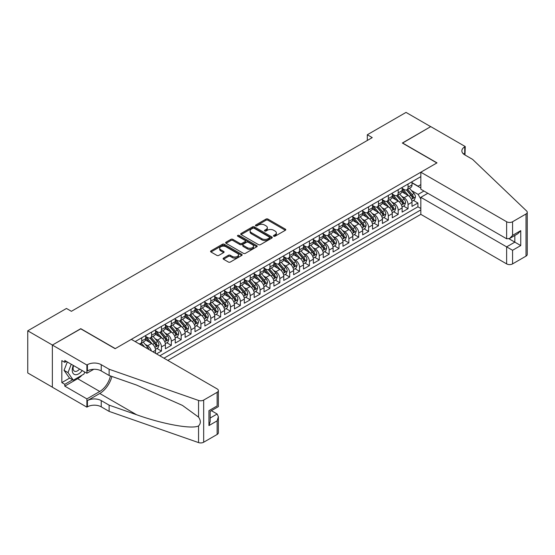 <?xml version="1.0" encoding="UTF-8"?>
<svg xmlns="http://www.w3.org/2000/svg" width="555" height="555" viewBox="0 0 555 555"><rect width="100%" height="100%" fill="white"/><g stroke="black" fill="none" stroke-linecap="round" stroke-linejoin="round"><path stroke-width="0.83" d="M273.733 236.208A0.957 0.555 0 0 0 275.086 236.208L285.374 230.269A1.367 0.791 0 0 0 285.776 229.708A1.367 0.791 0 0 0 285.374 229.146L267.947 219.086A1.367 0.791 0 0 0 266.012 219.086L255.723 225.025A0.957 0.555 0 0 0 255.446 225.42A0.957 0.555 0 0 0 255.723 225.809A0.957 0.555 0 0 0 257.083 225.809L258.415 225.039A4.385 2.532 0 0 1 264.61 225.039L266.06 225.878A4.385 2.532 0 0 1 267.344 227.668A4.385 2.532 0 0 1 266.06 229.458L264.728 230.221A0.957 0.555 0 0 0 264.451 230.616A0.957 0.555 0 0 0 264.728 231.005A0.957 0.555 0 0 0 266.088 231.005L267.413 230.235A4.385 2.532 0 0 1 273.615 230.235L275.065 231.074A4.385 2.532 0 0 1 276.348 232.864A4.385 2.532 0 0 1 275.065 234.654L273.733 235.424A0.957 0.555 0 0 0 273.455 235.813A0.957 0.555 0 0 0 273.733 236.208L273.733 235.424M223.505 258.103A1.367 0.791 0 0 0 223.11 258.665A1.367 0.791 0 0 0 223.505 259.22L228.396 262.043A1.367 0.791 0 0 0 230.332 262.043L241.758 255.446A1.367 0.791 0 0 0 242.16 254.891A1.367 0.791 0 0 0 241.758 254.329L224.331 244.269A1.367 0.791 0 0 0 222.395 244.269L210.969 250.867A1.367 0.791 0 0 0 210.567 251.422A1.367 0.791 0 0 0 210.969 251.984L216.873 255.39A1.367 0.791 0 0 0 218.809 255.39L223.7 252.567A1.367 0.791 0 0 0 224.102 252.012A1.367 0.791 0 0 0 223.7 251.45L220.772 249.764A3.663 2.116 0 0 1 219.697 248.265A3.663 2.116 0 0 1 221.958 246.309A3.663 2.116 0 0 1 225.954 246.767L237.429 253.392A3.663 2.116 0 0 1 238.497 254.891A3.663 2.116 0 0 1 236.236 256.84A3.663 2.116 0 0 1 232.247 256.382L230.332 255.279A1.367 0.791 0 0 0 228.396 255.279L223.505 258.103L223.505 259.22M80.766 328.844L52.413 345.043L27.75 330.808L27.75 372.953L52.357 387.161M80.766 328.671L115.294 348.602L436.854 162.955L402.333 143.023L430.687 126.651L406.031 112.408L367.313 134.761L367.313 140.457M27.75 330.808L66.468 308.455L71.401 311.306L372.245 137.612L367.313 134.761M258.512 244.658A1.367 0.791 0 0 0 260.448 244.658L271.867 238.067A1.367 0.791 0 0 0 272.269 237.505A1.367 0.791 0 0 0 271.867 236.943L254.44 226.884A1.367 0.791 0 0 0 252.504 226.884L241.078 233.482A1.367 0.791 0 0 0 240.683 234.037A1.367 0.791 0 0 0 241.078 234.599L258.512 244.658M238.123 236.409A0.957 0.555 0 0 1 239.094 236.548L239.094 235.41L256.812 245.636A1.367 0.791 0 0 1 257.215 246.198A1.367 0.791 0 0 1 256.812 246.753L245.386 253.351A1.367 0.791 0 0 1 243.451 253.351L226.024 243.291L226.024 242.174A1.367 0.791 0 0 0 225.621 242.729A1.367 0.791 0 0 0 226.024 243.291M226.024 242.174L230.915 239.351A1.367 0.791 0 0 1 232.85 239.351L239.92 243.43A1.367 0.791 0 0 0 241.855 243.43L245.102 241.557A1.367 0.791 0 0 0 245.497 241.002A1.367 0.791 0 0 0 245.102 240.44L237.741 236.194A0.957 0.555 0 0 1 237.457 235.799A0.957 0.555 0 0 1 238.053 235.292A0.957 0.555 0 0 1 239.094 235.41M156.524 353.903L161.456 351.051L156.968 348.464M155.032 338.633L157.509 340.062A5.578 3.219 60 0 1 161.456 346.896L165.404 344.62L165.404 348.776L171.322 345.363L166.833 342.768M164.897 332.938L167.374 334.367A5.578 3.219 60 0 1 171.322 341.2L175.262 338.925L175.262 343.08L181.18 339.667L176.691 337.072M174.763 327.242L177.239 328.671A5.578 3.219 60 0 1 181.18 335.504L185.127 333.229L185.127 337.385L191.045 333.971L186.556 331.377M184.628 321.546L187.104 322.982A5.578 3.219 60 0 1 191.045 329.816L194.992 327.533L194.992 331.689L200.91 328.276L196.421 325.681M194.486 315.857L196.963 317.287A5.578 3.219 60 0 1 200.91 324.12L204.857 321.838L204.857 326L210.775 322.58L206.287 319.992M204.351 310.162L206.828 311.591A5.578 3.219 60 0 1 210.775 318.424L214.723 316.142L214.723 320.304L220.64 316.884L216.152 314.296M214.216 304.466L216.693 305.895A5.578 3.219 60 0 1 220.64 312.729L224.581 310.453L224.581 314.609L230.505 311.188L226.017 308.601M224.081 298.77L226.558 300.2A5.578 3.219 60 0 1 230.505 307.033L234.446 304.757L234.446 308.913L240.364 305.493L235.875 302.905M233.946 293.075L236.423 294.504A5.578 3.219 60 0 1 240.364 301.337L244.311 299.062L244.311 303.217L250.229 299.804L245.74 297.209M243.805 287.379L246.281 288.808A5.578 3.219 60 0 1 250.229 295.642L254.176 293.366L254.176 297.522L260.094 294.108L255.605 291.514M253.67 281.683L256.146 283.112A5.578 3.219 60 0 1 260.094 289.946L264.041 287.67L264.041 291.826L269.959 288.413L265.47 285.818M263.535 275.988L266.012 277.417A5.578 3.219 60 0 1 269.959 284.257L273.906 281.975L273.906 286.13L279.824 282.717L275.335 280.122M273.4 270.292L275.877 271.728A5.578 3.219 60 0 1 279.824 278.561L283.765 276.279L283.765 280.442L289.682 277.021L285.201 274.434M283.265 264.603L285.742 266.032A5.578 3.219 60 0 1 289.682 272.866L293.63 270.583L293.63 274.746L299.547 271.326L295.059 268.738M293.13 258.907L295.607 260.337A5.578 3.219 60 0 1 299.547 267.17L303.495 264.895L303.495 269.05L309.412 265.63L304.924 263.042M302.988 253.212L305.465 254.641A5.578 3.219 60 0 1 309.412 261.474L313.36 259.199L313.36 263.354L319.278 259.934L314.789 257.347M312.853 247.516L315.33 248.945A5.578 3.219 60 0 1 319.278 255.779L323.225 253.503L323.225 257.659L329.143 254.239L324.654 251.651M322.719 241.82L325.195 243.25A5.578 3.219 60 0 1 329.143 250.083L333.083 247.807L333.083 251.963L339.008 248.55L334.519 245.955M332.584 236.125L335.06 237.554A5.578 3.219 60 0 1 339.008 244.387L342.948 242.112L342.948 246.267L348.866 242.854L344.377 240.259M342.449 230.429L344.926 231.858A5.578 3.219 60 0 1 348.866 238.692L352.813 236.416L352.813 240.572L358.731 237.158L354.243 234.564M352.314 224.733L354.784 226.169A5.578 3.219 60 0 1 358.731 233.003L362.679 230.72L362.679 234.883L368.596 231.463L364.108 228.868M362.172 219.045L364.649 220.474A5.578 3.219 60 0 1 368.596 227.307L372.544 225.025L372.544 229.187L378.461 225.767L373.973 223.179M372.037 213.349L374.514 214.778A5.578 3.219 60 0 1 378.461 221.611L382.409 219.329L382.409 223.492L388.327 220.071L383.838 217.484M381.902 207.653L384.379 209.082A5.578 3.219 60 0 1 388.327 215.916L392.267 213.64L392.267 217.796L398.192 214.376L393.703 211.788M391.768 201.958L394.244 203.387A5.578 3.219 60 0 1 398.192 210.22L402.132 207.945L402.132 212.1L408.05 208.68L408.05 204.524A5.578 3.219 -120 0 0 404.109 197.691L401.633 196.262M403.561 206.092L408.05 208.68M155.539 353.334L155.539 350.316A5.578 3.219 -120 0 0 151.591 343.483L145.493 339.958M151.362 350.92A5.578 3.219 60 0 0 147.644 345.758L145.167 344.329M165.404 344.62A5.578 3.219 -120 0 0 161.456 337.787L155.351 334.263M175.262 338.925A5.578 3.219 -120 0 0 171.322 332.091L165.217 328.567M185.127 333.229A5.578 3.219 -120 0 0 181.18 326.396L175.082 322.871M194.992 327.533A5.578 3.219 -120 0 0 191.045 320.7L184.947 317.183M204.857 321.838A5.578 3.219 -120 0 0 200.91 315.004L194.812 311.487M214.723 316.142A5.578 3.219 -120 0 0 210.775 309.308L204.677 305.791M224.581 310.453A5.578 3.219 -120 0 0 220.64 303.62L214.535 300.095M234.446 304.757A5.578 3.219 -120 0 0 230.505 297.924L224.4 294.4M244.311 299.062A5.578 3.219 -120 0 0 240.364 292.228L234.266 288.704M254.176 293.366A5.578 3.219 -120 0 0 250.229 286.533L244.131 283.008M264.041 287.67A5.578 3.219 -120 0 0 260.094 280.837L253.996 277.313M273.906 281.975A5.578 3.219 -120 0 0 269.959 275.141L263.861 271.617M283.765 276.279A5.578 3.219 -120 0 0 279.824 269.446L273.719 265.928M293.63 270.583A5.578 3.219 -120 0 0 289.682 263.75L283.584 260.233M303.495 264.895A5.578 3.219 -120 0 0 299.547 258.054L293.449 254.537M313.36 259.199A5.578 3.219 -120 0 0 309.412 252.365L303.314 248.841M323.225 253.503A5.578 3.219 -120 0 0 319.278 246.67L313.18 243.145M333.083 247.807A5.578 3.219 -120 0 0 329.143 240.974L323.038 237.45M342.948 242.112A5.578 3.219 -120 0 0 339.008 235.278L332.903 231.754M352.813 236.416A5.578 3.219 -120 0 0 348.866 229.583L342.768 226.058M362.679 230.72A5.578 3.219 -120 0 0 358.731 223.887L352.633 220.37M372.544 225.025A5.578 3.219 -120 0 0 368.596 218.191L362.498 214.674M382.409 219.329A5.578 3.219 -120 0 0 378.461 212.496L372.363 208.978M392.267 213.64A5.578 3.219 -120 0 0 388.327 206.807L382.222 203.283M402.132 207.945A5.578 3.219 -120 0 0 398.192 201.111L392.087 197.587M167.818 360.424L420.829 214.348L506.639 263.896L506.639 246.864L514.832 242.14L514.832 235.466M163.968 358.204L420.829 209.908M420.829 176.65L135.17 341.575M145.674 336.42L147.644 337.558A5.578 3.219 60 0 0 150.433 337.835L154.38 335.553A5.578 3.219 -120 0 0 155.539 333L155.539 329.816M155.539 330.725L157.509 331.862A5.578 3.219 60 0 0 160.298 332.14L164.245 329.864A5.578 3.219 -120 0 0 165.404 327.304L165.404 324.12M165.404 325.029L167.374 326.167A5.578 3.219 60 0 0 170.163 326.444L174.11 324.169A5.578 3.219 -120 0 0 175.262 321.609L175.262 318.424M175.262 319.333L177.239 320.471A5.578 3.219 60 0 0 180.028 320.748L183.976 318.473A5.578 3.219 -120 0 0 185.127 315.92L185.127 312.729M185.127 313.637L187.104 314.775A5.578 3.219 60 0 0 189.893 315.053L193.834 312.777A5.578 3.219 -120 0 0 194.992 310.224L194.992 307.033M194.992 307.942L196.963 309.086A5.578 3.219 60 0 0 199.751 309.357L203.699 307.082A5.578 3.219 -120 0 0 204.857 304.528L204.857 301.337M204.857 302.246L206.828 303.391A5.578 3.219 60 0 0 209.617 303.668L213.564 301.386A5.578 3.219 -120 0 0 214.723 298.833L214.723 295.642M214.723 296.557L216.693 297.695A5.578 3.219 60 0 0 219.482 297.973L223.429 295.69A5.578 3.219 -120 0 0 224.581 293.137L224.581 289.946M224.581 290.862L226.558 291.999A5.578 3.219 60 0 0 229.347 292.277L233.294 289.994A5.578 3.219 -120 0 0 234.446 287.441L234.446 284.25M234.446 285.166L236.423 286.304A5.578 3.219 60 0 0 239.212 286.581L243.159 284.306A5.578 3.219 -120 0 0 244.311 281.746L244.311 278.561M244.311 279.47L246.281 280.608A5.578 3.219 60 0 0 249.077 280.885L253.018 278.61A5.578 3.219 -120 0 0 254.176 276.05L254.176 272.866M254.176 273.775L256.146 274.912A5.578 3.219 60 0 0 258.935 275.19L262.883 272.914A5.578 3.219 -120 0 0 264.041 270.361L264.041 267.17M264.041 268.079L266.012 269.217A5.578 3.219 60 0 0 268.8 269.494L272.748 267.219A5.578 3.219 -120 0 0 273.906 264.666L273.906 261.474M273.906 262.383L275.877 263.521A5.578 3.219 60 0 0 278.666 263.798L282.613 261.523A5.578 3.219 -120 0 0 283.765 258.97L283.765 255.779M283.765 256.688L285.742 257.832A5.578 3.219 60 0 0 288.531 258.103L292.478 255.827A5.578 3.219 -120 0 0 293.63 253.274L293.63 250.083M293.63 250.999L295.607 252.136A5.578 3.219 60 0 0 298.396 252.414L302.336 250.132A5.578 3.219 -120 0 0 303.495 247.579L303.495 244.387M303.495 245.303L305.465 246.441A5.578 3.219 60 0 0 308.261 246.718L312.201 244.436A5.578 3.219 -120 0 0 313.36 241.883L313.36 238.692M313.36 239.607L315.33 240.745A5.578 3.219 60 0 0 318.119 241.023L322.067 238.74A5.578 3.219 -120 0 0 323.225 236.187L323.225 233.003M323.225 233.912L325.195 235.049A5.578 3.219 60 0 0 327.984 235.327L331.932 233.051A5.578 3.219 -120 0 0 333.083 230.492L333.083 227.307M333.083 228.216L335.06 229.354A5.578 3.219 60 0 0 337.849 229.631L341.797 227.356A5.578 3.219 -120 0 0 342.948 224.796L342.948 221.611M342.948 222.52L344.926 223.658A5.578 3.219 60 0 0 347.714 223.936L351.662 221.66A5.578 3.219 -120 0 0 352.813 219.107L352.813 215.916M352.813 216.825L354.784 217.962A5.578 3.219 60 0 0 357.58 218.24L361.52 215.964A5.578 3.219 -120 0 0 362.679 213.411L362.679 210.22M362.679 211.129L364.649 212.274A5.578 3.219 60 0 0 367.438 212.544L371.385 210.269A5.578 3.219 -120 0 0 372.544 207.716L372.544 204.524M372.544 205.44L374.514 206.578A5.578 3.219 60 0 0 377.303 206.855L381.25 204.573A5.578 3.219 -120 0 0 382.409 202.02L382.409 198.829M382.409 199.745L384.379 200.882A5.578 3.219 60 0 0 387.168 201.16L391.115 198.877A5.578 3.219 -120 0 0 392.267 196.324L392.267 193.133M392.267 194.049L394.244 195.187A5.578 3.219 60 0 0 397.033 195.464L400.981 193.182A5.578 3.219 -120 0 0 402.132 190.629L402.132 187.444M159.826 355.81L417.915 206.807L417.915 202.991L411.997 206.404L411.997 202.249A5.578 3.219 -120 0 0 408.05 195.416L401.952 191.891M402.132 188.353L404.109 189.491A5.578 3.219 -120 0 0 406.898 189.768A5.578 3.219 -120 0 0 408.05 187.215L408.05 184.024M406.898 189.768L410.839 187.493A5.578 3.219 -120 0 0 411.997 184.933L411.997 181.749M135.808 341.942L135.808 341.2M141.726 337.787L141.726 340.971A5.578 3.219 60 0 1 140.575 343.531A5.578 3.219 60 0 1 138.854 343.698M140.575 343.531L144.515 341.249A5.578 3.219 -120 0 0 145.674 338.696L145.674 335.504M151.591 332.091L151.591 335.282A5.578 3.219 60 0 1 150.433 337.835M161.456 326.396L161.456 329.587A5.578 3.219 60 0 1 160.298 332.14M171.322 320.7L171.322 323.891A5.578 3.219 60 0 1 170.163 326.444M181.18 315.004L181.18 318.195A5.578 3.219 60 0 1 180.028 320.748M191.045 309.308L191.045 312.5A5.578 3.219 60 0 1 189.893 315.053M200.91 303.613L200.91 306.804A5.578 3.219 60 0 1 199.751 309.357M210.775 297.924L210.775 301.108A5.578 3.219 60 0 1 209.617 303.668M220.64 292.228L220.64 295.413A5.578 3.219 60 0 1 219.482 297.973M230.505 286.533L230.505 289.724A5.578 3.219 60 0 1 229.347 292.277M240.364 280.837L240.364 284.028A5.578 3.219 60 0 1 239.212 286.581M250.229 275.141L250.229 278.332A5.578 3.219 60 0 1 249.077 280.885M260.094 269.446L260.094 272.637A5.578 3.219 60 0 1 258.935 275.19M269.959 263.75L269.959 266.941A5.578 3.219 60 0 1 268.8 269.494M279.824 258.054L279.824 261.245A5.578 3.219 60 0 1 278.666 263.798M289.682 252.365L289.682 255.55A5.578 3.219 60 0 1 288.531 258.103M299.547 246.67L299.547 249.854A5.578 3.219 60 0 1 298.396 252.414M309.412 240.974L309.412 244.158A5.578 3.219 60 0 1 308.261 246.718M319.278 235.278L319.278 238.47A5.578 3.219 60 0 1 318.119 241.023M329.143 229.583L329.143 232.774A5.578 3.219 60 0 1 327.984 235.327M339.008 223.887L339.008 227.078A5.578 3.219 60 0 1 337.849 229.631M348.866 218.191L348.866 221.383A5.578 3.219 60 0 1 347.714 223.936M358.731 212.496L358.731 215.687A5.578 3.219 60 0 1 357.58 218.24M368.596 206.8L368.596 209.991A5.578 3.219 60 0 1 367.438 212.544M378.461 201.111L378.461 204.296A5.578 3.219 60 0 1 377.303 206.855M388.327 195.416L388.327 198.6A5.578 3.219 60 0 1 387.168 201.16M398.192 189.72L398.192 192.911A5.578 3.219 60 0 1 397.033 195.464M398.192 210.22L398.192 214.376M388.327 215.916L388.327 220.071M378.461 221.611L378.461 225.767M368.596 227.307L368.596 231.463M358.731 233.003L358.731 237.158M348.866 238.692L348.866 242.854M339.008 244.387L339.008 248.55M329.143 250.083L329.143 254.239M319.278 255.779L319.278 259.934M309.412 261.474L309.412 265.63M299.547 267.17L299.547 271.326M289.682 272.866L289.682 277.021M279.824 278.561L279.824 282.717M269.959 284.257L269.959 288.413M260.094 289.946L260.094 294.108M250.229 295.642L250.229 299.804M240.364 301.337L240.364 305.493M230.505 307.033L230.505 311.188M220.64 312.729L220.64 316.884M210.775 318.424L210.775 322.58M200.91 324.12L200.91 328.276M191.045 329.816L191.045 333.971M181.18 335.504L181.18 339.667M171.322 341.2L171.322 345.363M161.456 346.896L161.456 351.051M420.829 199.085L418.116 194.389L411.491 190.566M418.116 194.389L423.93 191.031M411.997 182.886L420.829 187.985M411.997 182.657L418.116 186.189L420.829 184.621M413.426 200.397L417.915 202.991M417.915 206.807L420.829 208.486M274.115 236.34L275.065 235.792A4.385 2.532 0 0 0 276.348 234.002L276.348 232.864M267.344 227.668L267.344 228.806A4.385 2.532 0 0 1 266.06 230.596L265.11 231.144M285.36 230.276L267.947 220.224A1.367 0.791 0 0 0 266.012 220.224L256.105 225.94M271.853 238.074L254.44 228.022A1.367 0.791 0 0 0 252.504 228.022L241.099 234.605M269.452 237.894A0.957 0.555 0 0 0 269.73 237.505A0.957 0.555 0 0 0 269.452 237.117L254.148 228.278A0.957 0.555 0 0 0 252.796 228.278L251.394 229.09A4.385 2.532 0 0 0 250.111 230.88A4.385 2.532 0 0 0 251.394 232.67L261.849 238.705A4.385 2.532 0 0 0 268.044 238.705L269.452 237.894L269.452 239.038A0.957 0.555 0 0 0 269.73 238.643L269.73 237.505M250.111 230.88L250.111 232.018A4.385 2.532 0 0 0 251.394 233.808L251.394 232.67M269.452 239.038L268.044 239.843A4.385 2.532 0 0 1 261.849 239.843L251.394 233.808M226.045 243.298L230.915 240.488L230.915 239.351M245.497 241.002L245.497 242.14A1.367 0.791 0 0 1 245.102 242.695L241.855 244.568A1.367 0.791 0 0 1 239.92 244.568L232.85 240.488A1.367 0.791 0 0 0 230.915 240.488M239.094 236.548L256.798 246.767M247.252 247.662A3.663 2.116 0 0 0 251.242 248.12A3.663 2.116 0 0 0 253.503 246.17A3.663 2.116 0 0 0 252.435 244.672L248.39 242.341A1.367 0.791 0 0 0 246.455 242.341L243.208 244.214A1.367 0.791 0 0 0 242.812 244.769A1.367 0.791 0 0 0 243.208 245.331L247.252 247.662L247.252 248.806A3.663 2.116 0 0 0 251.242 249.264A3.663 2.116 0 0 0 253.503 247.308L253.503 246.17M242.812 244.769L242.812 245.914A1.367 0.791 0 0 0 243.208 246.469L243.208 245.331M247.252 248.806L243.208 246.469M238.497 254.891L238.497 256.028A3.663 2.116 0 0 1 236.236 257.985A3.663 2.116 0 0 1 232.247 257.527L230.332 256.417A1.367 0.791 0 0 0 228.396 256.417L223.526 259.234M219.697 248.265L219.697 249.403A3.663 2.116 0 0 0 220.772 250.902L220.772 249.764M223.686 252.58L220.772 250.902M241.737 255.46L224.331 245.407A1.367 0.791 0 0 0 222.395 245.407L210.99 251.991M411.914 201.271L414.467 199.8L415.452 196.949A3.698 2.137 -120 0 0 414.009 193.48L409.507 188.263M408.598 195.776L403.256 189.588A10.67 6.161 -120 0 0 402.132 188.416M405.67 194.035L402.68 190.58A8.859 5.113 -120 0 0 402.132 189.983M406.392 189.97L410.95 195.249A3.698 2.137 60 0 1 412.268 197.795C412.823 198.537 413.218 198.308 413.454 197.108A3.698 2.137 -120 0 0 412.136 194.562L407.627 189.345M406.662 189.879L411.56 195.554A1.88 1.089 60 0 1 412.032 196.29L413.454 197.108M412.268 197.795L412.538 198.232M73.316 365.433A9.067 5.238 120 0 0 75.445 374.722A9.067 5.238 120 0 0 82.209 370.567M73.621 365.606A6.209 3.587 120 0 0 74.377 371.163A6.209 3.587 120 0 0 75.286 371.441A6.209 3.587 120 0 0 79.566 369.04M84.748 372.03L83.972 374.035L73.322 380.182L69.375 377.906L64.054 370.331L67.301 361.957M73.322 380.182L68.001 372.606L71.248 364.233M64.054 370.331L68.001 372.606M427.829 193.279L420.829 197.323L512.563 250.284L512.563 263.896L526.022 256.119L526.022 213.98A4.183 2.414 0 0 0 527.25 212.274A4.183 2.414 0 0 0 526.646 211.018L472.61 159.396L464.722 154.838A9.768 5.64 180 0 1 461.857 150.849A9.768 5.64 180 0 1 464.722 146.867L465.263 146.555L430.742 126.616L402.479 143.107M420.829 197.323L420.829 214.348M402.479 142.933L437 162.865L420.829 172.21L506.639 221.75A4.183 2.414 0 0 0 512.563 221.75L526.022 213.98M465.263 146.555L464.965 154.977M420.829 172.21L420.829 189.234L506.639 238.782L506.639 221.75M527.25 212.274L527.25 254.412A4.183 2.414 180 0 1 526.022 256.119M512.563 263.896A4.183 2.414 180 0 1 506.639 263.896M463.487 153.971A9.768 5.64 180 0 1 464.722 153.104L464.722 146.867M509.011 238.782L520.75 245.56L512.563 250.284M512.563 221.75L512.563 235.362L509.601 238.49L506.639 238.782M512.563 235.362L520.75 230.637L517.787 233.759L509.601 238.49M131.32 339.348L217.137 388.895A4.183 2.414 -0 0 1 218.365 390.602A4.183 2.414 -0 0 1 217.137 392.316L203.671 400.086L203.671 442.231A4.183 2.414 180 0 1 198.551 442.592L109.127 411.394L101.239 406.836A9.768 5.64 -0 0 0 87.426 406.836L86.885 407.148L52.357 387.217L52.357 345.071L80.621 328.761L115.142 348.693L131.32 339.348M109.127 411.394L109.127 405.157L136.544 414.724C162.754 424.166 192.03 429.459 198.551 425.921C200.924 423.493 200.924 420.551 198.551 417.11L182.463 405.414L136.544 385.052L109.127 375.485L101.239 370.927A9.768 5.64 -0 0 0 87.426 370.927L87.426 364.69L86.885 365.01L52.357 345.071M109.127 375.485L109.127 369.248L101.239 364.69A9.768 5.64 -0 0 0 87.426 364.69M136.544 414.724L99.754 393.481L87.426 400.599A9.768 5.64 -0 0 1 101.239 400.599L109.127 405.157M217.137 434.454L217.137 420.843L218.365 416.722L218.365 432.747A4.183 2.414 180 0 1 217.137 434.454L203.671 442.231M198.551 417.11L198.551 400.446L109.127 369.248M82.008 375.166A15.693 9.06 -60 0 1 77.658 378.704L64.789 386.134L64.789 384.31L72.636 379.787M66.364 361.416L64.789 362.332L61.827 360.625L61.827 382.603L64.789 384.31M64.789 362.332L64.789 360.507L86.885 373.265L86.885 365.01M86.885 407.148L86.885 398.892L99.754 391.462A15.693 9.06 120 0 0 110.438 375.943M64.789 386.134L86.885 398.892M211.358 410.672L217.137 414.009L218.365 416.722M99.754 393.481A18.169 10.489 120 0 0 111.909 376.457M93.774 369.29L86.885 373.265M198.551 400.446A4.183 2.414 -0 0 0 203.671 400.086M61.827 382.603L69.673 378.073M217.137 420.843L208.951 425.574L210.178 421.446L210.178 411.359L218.365 406.635L218.365 390.602M208.951 425.574L208.951 410.651C210.546 411.574 210.546 411.574 208.951 410.651L217.137 405.927C218.732 406.843 218.732 406.843 217.137 405.927L217.137 392.316M402.049 206.966L404.602 205.496L405.587 202.644A3.698 2.137 -120 0 0 404.144 199.176L399.642 193.959M398.74 201.472L393.391 195.284A10.67 6.161 -120 0 0 392.267 194.111M395.805 199.731L392.815 196.269A8.859 5.113 -120 0 0 392.267 195.679M396.527 195.665L401.092 200.938A3.698 2.137 60 0 1 402.41 203.484C402.965 204.233 403.353 204.004 403.589 202.804A3.698 2.137 -120 0 0 402.271 200.258L397.769 195.041M396.797 195.575L401.695 201.25A1.88 1.089 60 0 1 402.174 201.985L403.589 202.804M402.41 203.484L402.673 203.928M392.184 212.662L394.737 211.191L395.722 208.34A3.698 2.137 -120 0 0 394.279 204.871L389.776 199.654M388.875 207.168L383.526 200.979A10.67 6.161 -120 0 0 382.409 199.8M385.94 205.426L382.95 201.964A8.859 5.113 -120 0 0 382.409 201.375M386.668 201.361L391.226 206.633A3.698 2.137 60 0 1 392.545 209.179C393.1 209.929 393.495 209.7 393.724 208.5A3.698 2.137 -120 0 0 392.406 205.954L387.903 200.737M386.932 201.271L391.83 206.946A1.88 1.089 60 0 1 392.309 207.681L393.724 208.5M392.545 209.179L392.808 209.624M382.326 218.358L384.872 216.887L385.857 214.036A3.698 2.137 -120 0 0 384.421 210.567L379.911 205.35M379.01 212.856L373.661 206.668A10.67 6.161 -120 0 0 372.544 205.496M376.075 211.122L373.085 207.66A8.859 5.113 -120 0 0 372.544 207.064M376.803 207.05L381.361 212.329A3.698 2.137 60 0 1 382.679 214.875C383.234 215.618 383.63 215.395 383.866 214.195A3.698 2.137 -120 0 0 382.548 211.649L378.038 206.432M377.067 206.966L381.972 212.634A1.88 1.089 60 0 1 382.444 213.377L383.866 214.195M382.679 214.875L382.95 215.312M372.46 224.053L375.007 222.576L375.992 219.731A3.698 2.137 -120 0 0 374.556 216.263L370.046 211.039M369.144 218.552L363.802 212.364A10.67 6.161 -120 0 0 362.679 211.191M366.217 216.818L363.227 213.356A8.859 5.113 -120 0 0 362.679 212.759M366.938 212.745L371.496 218.025A3.698 2.137 60 0 1 372.814 220.571C373.369 221.313 373.765 221.084 374.001 219.891A3.698 2.137 -120 0 0 372.683 217.345L368.173 212.121M367.209 212.662L372.107 218.33A1.88 1.089 60 0 1 372.578 219.072L374.001 219.891M372.814 220.571L373.085 221.008M362.595 229.742L365.141 228.272L366.133 225.427A3.698 2.137 -120 0 0 364.69 221.951L360.181 216.734M359.279 224.248L353.937 218.059A10.67 6.161 -120 0 0 352.813 216.887M356.352 222.513L353.362 219.052A8.859 5.113 -120 0 0 352.813 218.455M357.073 218.441L361.631 223.721A3.698 2.137 60 0 1 362.949 226.267C363.504 227.009 363.9 226.78 364.135 225.587A3.698 2.137 -120 0 0 362.817 223.034L358.308 217.817M357.344 218.358L362.242 224.026A1.88 1.089 60 0 1 362.713 224.761L364.135 225.587M362.949 226.267L363.22 226.704M352.73 235.438L355.283 233.967L356.268 231.123A3.698 2.137 -120 0 0 354.825 227.647L350.323 222.43M349.414 229.943L344.072 223.755A10.67 6.161 -120 0 0 342.948 222.583M346.486 228.209L343.496 224.747A8.859 5.113 -120 0 0 342.948 224.151M347.208 224.137L351.766 229.416A3.698 2.137 60 0 1 353.084 231.962C353.639 232.705 354.034 232.476 354.27 231.275A3.698 2.137 -120 0 0 352.952 228.729L348.443 223.512M347.479 224.053L352.376 229.721A1.88 1.089 60 0 1 352.848 230.457L354.27 231.275M353.084 231.962L353.355 232.399M342.865 241.134L345.418 239.663L346.403 236.819A3.698 2.137 -120 0 0 344.96 233.343L340.458 228.126M339.556 235.639L334.207 229.451A10.67 6.161 -120 0 0 333.083 228.278M336.621 233.905L333.631 230.443A8.859 5.113 -120 0 0 333.083 229.846M337.35 229.832L341.908 235.112A3.698 2.137 60 0 1 343.226 237.658C343.781 238.4 344.176 238.171 344.405 236.971A3.698 2.137 -120 0 0 343.087 234.425L338.585 229.208M337.613 229.749L342.511 235.417A1.88 1.089 60 0 1 342.99 236.152L344.405 236.971M343.226 237.658L343.489 238.095M333.007 246.829L335.553 245.359L336.538 242.507A3.698 2.137 -120 0 0 335.102 239.038L330.593 233.822M329.691 241.335L324.342 235.147A10.67 6.161 -120 0 0 323.225 233.974M326.756 239.6L323.766 236.139A8.859 5.113 -120 0 0 323.225 235.542M327.485 235.528L332.043 240.808A3.698 2.137 60 0 1 333.361 243.354C333.916 244.096 334.311 243.867 334.54 242.667A3.698 2.137 -120 0 0 333.222 240.121L328.72 234.904M327.748 235.438L332.646 241.113A1.88 1.089 60 0 1 333.125 241.848L334.54 242.667M333.361 243.354L333.631 243.791M323.142 252.525L325.688 251.054L326.673 248.203A3.698 2.137 -120 0 0 325.237 244.734L320.728 239.517M319.826 247.03L314.484 240.842A10.67 6.161 -120 0 0 313.36 239.67M316.891 245.289L313.908 241.827A8.859 5.113 -120 0 0 313.36 241.238M317.62 241.224L322.177 246.496A3.698 2.137 60 0 1 323.496 249.049C324.051 249.792 324.446 249.563 324.682 248.362A3.698 2.137 -120 0 0 323.364 245.816L318.854 240.599M317.89 241.134L322.788 246.808A1.88 1.089 60 0 1 323.26 247.544L324.682 248.362M323.496 249.049L323.766 249.486M313.277 258.221L315.823 256.75L316.808 253.899A3.698 2.137 -120 0 0 315.372 250.43L310.862 245.213M309.961 252.726L304.619 246.538A10.67 6.161 -120 0 0 303.495 245.359M307.033 250.985L304.043 247.523A8.859 5.113 -120 0 0 303.495 246.933M307.754 246.919L312.312 252.192A3.698 2.137 60 0 1 313.63 254.738C314.185 255.487 314.581 255.258 314.817 254.058A3.698 2.137 -120 0 0 313.499 251.512L308.989 246.295M308.025 246.829L312.923 252.504A1.88 1.089 60 0 1 313.395 253.24L314.817 254.058M313.63 254.738L313.901 255.182M303.412 263.916L305.958 262.446L306.95 259.594A3.698 2.137 -120 0 0 305.507 256.126L300.997 250.909M300.095 258.415L294.754 252.227A10.67 6.161 -120 0 0 293.63 251.054M297.168 256.681L294.178 253.219A8.859 5.113 -120 0 0 293.63 252.622M297.889 252.608L302.447 257.888A3.698 2.137 60 0 1 303.765 260.434C304.32 261.176 304.716 260.954 304.952 259.754A3.698 2.137 -120 0 0 303.634 257.208L299.124 251.991M298.16 252.525L303.058 258.2A1.88 1.089 60 0 1 303.529 258.935L304.952 259.754M303.765 260.434L304.036 260.871M293.546 269.612L296.099 268.134L297.085 265.29A3.698 2.137 -120 0 0 295.642 261.821L291.139 256.604M290.23 264.111L284.888 257.922A10.67 6.161 -120 0 0 283.765 256.75M287.303 262.376L284.313 258.914A8.859 5.113 -120 0 0 283.765 258.318M288.024 258.304L292.589 263.583A3.698 2.137 60 0 1 293.9 266.129C294.462 266.872 294.851 266.65 295.087 265.45A3.698 2.137 -120 0 0 293.768 262.903L289.259 257.68M288.295 258.221L293.193 263.889A1.88 1.089 60 0 1 293.671 264.631L295.087 265.45M293.9 266.129L294.171 266.567M283.681 275.301L286.234 273.83L287.219 270.986A3.698 2.137 -120 0 0 285.776 267.517L281.274 262.293M280.372 269.806L275.023 263.618A10.67 6.161 -120 0 0 273.906 262.446M277.438 268.072L274.447 264.61A8.859 5.113 -120 0 0 273.906 264.013M278.166 264L282.724 269.279A3.698 2.137 60 0 1 284.042 271.825C284.597 272.567 284.993 272.339 285.221 271.145A3.698 2.137 -120 0 0 283.903 268.592L279.401 263.375M278.43 263.916L283.327 269.584A1.88 1.089 60 0 1 283.806 270.32L285.221 271.145M284.042 271.825L284.306 272.262M273.823 280.997L276.369 279.526L277.354 276.681A3.698 2.137 -120 0 0 275.918 273.206L271.409 267.989M270.507 275.502L265.158 269.314A10.67 6.161 -120 0 0 264.041 268.141M267.572 273.768L264.582 270.306A8.859 5.113 -120 0 0 264.041 269.709M268.301 269.695L272.859 274.975A3.698 2.137 60 0 1 274.177 277.521C274.732 278.263 275.127 278.034 275.356 276.834A3.698 2.137 -120 0 0 274.038 274.288L269.536 269.071M268.565 269.612L273.462 275.28A1.88 1.089 60 0 1 273.941 276.015L275.356 276.834M274.177 277.521L274.447 277.958M263.958 286.692L266.504 285.221L267.489 282.377A3.698 2.137 -120 0 0 266.053 278.901L261.544 273.684M260.642 281.198L255.3 275.009A10.67 6.161 -120 0 0 254.176 273.837M257.707 279.463L254.724 276.001A8.859 5.113 -120 0 0 254.176 275.405M258.436 275.391L262.994 280.67A3.698 2.137 60 0 1 264.312 283.216C264.867 283.959 265.262 283.73 265.498 282.53A3.698 2.137 -120 0 0 264.18 279.984L259.671 274.767M258.706 275.308L263.604 280.976A1.88 1.089 60 0 1 264.076 281.711L265.498 282.53M264.312 283.216L264.582 283.654M254.093 292.388L256.639 290.917L257.624 288.066A3.698 2.137 -120 0 0 256.188 284.597L251.679 279.38M250.777 286.893L245.435 280.705A10.67 6.161 -120 0 0 244.311 279.533M247.849 285.159L244.859 281.697A8.859 5.113 -120 0 0 244.311 281.101M248.571 281.087L253.129 286.366A3.698 2.137 60 0 1 254.447 288.912C255.002 289.654 255.397 289.426 255.633 288.225A3.698 2.137 -120 0 0 254.315 285.679L249.805 280.462M248.841 280.997L253.739 286.671A1.88 1.089 60 0 1 254.211 287.407L255.633 288.225M254.447 288.912L254.717 289.349M244.228 298.084L246.781 296.613L247.766 293.762A3.698 2.137 -120 0 0 246.323 290.293L241.82 285.076M240.912 292.589L235.57 286.401A10.67 6.161 -120 0 0 234.446 285.228M237.984 290.848L234.994 287.393A8.859 5.113 -120 0 0 234.446 286.796M238.705 286.782L243.263 292.062A3.698 2.137 60 0 1 244.582 294.608C245.137 295.35 245.532 295.121 245.768 293.921A3.698 2.137 -120 0 0 244.45 291.375L239.94 286.158M238.976 286.692L243.874 292.367A1.88 1.089 60 0 1 244.346 293.102L245.768 293.921M244.582 294.608L244.852 295.045M234.363 303.779L236.916 302.308L237.901 299.457A3.698 2.137 -120 0 0 236.458 295.988L231.955 290.771M231.053 298.285L225.705 292.096A10.67 6.161 -120 0 0 224.581 290.924M228.119 296.543L225.129 293.082A8.859 5.113 -120 0 0 224.581 292.492M228.847 292.478L233.405 297.751A3.698 2.137 60 0 1 234.723 300.297C235.278 301.046 235.674 300.817 235.903 299.617A3.698 2.137 -120 0 0 234.585 297.071L230.082 291.854M229.111 292.388L234.009 298.063A1.88 1.089 60 0 1 234.487 298.798L235.903 299.617M234.723 300.297L234.987 300.741M224.498 309.475L227.05 308.004L228.036 305.153A3.698 2.137 -120 0 0 226.6 301.684L222.09 296.467M221.188 303.98L215.839 297.792A10.67 6.161 -120 0 0 214.723 296.613M218.254 302.239L215.264 298.777A8.859 5.113 -120 0 0 214.723 298.188M218.982 298.174L223.54 303.446A3.698 2.137 60 0 1 224.858 305.992C225.413 306.742 225.809 306.513 226.038 305.312A3.698 2.137 -120 0 0 224.72 302.766L220.217 297.549M219.246 298.084L224.144 303.758A1.88 1.089 60 0 1 224.622 304.494L226.038 305.312M224.858 305.992L225.129 306.436M214.639 315.171L217.185 313.693L218.171 310.849A3.698 2.137 -120 0 0 216.734 307.38L212.225 302.163M211.323 309.669L205.974 303.481A10.67 6.161 -120 0 0 204.857 302.308M208.389 307.935L205.399 304.473A8.859 5.113 -120 0 0 204.857 303.876M209.117 303.863L213.675 309.142A3.698 2.137 60 0 1 214.993 311.688C215.548 312.43 215.944 312.208 216.179 311.008A3.698 2.137 -120 0 0 214.861 308.462L210.352 303.245M209.388 303.779L214.285 309.447A1.88 1.089 60 0 1 214.757 310.19L216.179 311.008M214.993 311.688L215.264 312.125M204.774 320.859L207.32 319.389L208.305 316.544A3.698 2.137 -120 0 0 206.869 313.075L202.36 307.852M201.458 315.365L196.116 309.177A10.67 6.161 -120 0 0 194.992 308.004M198.53 313.63L195.54 310.169A8.859 5.113 -120 0 0 194.992 309.572M199.252 309.558L203.81 314.838A3.698 2.137 60 0 1 205.128 317.384C205.683 318.126 206.078 317.897 206.314 316.704A3.698 2.137 -120 0 0 204.996 314.158L200.487 308.934M199.523 309.475L204.42 315.143A1.88 1.089 60 0 1 204.892 315.878L206.314 316.704M205.128 317.384L205.399 317.821M194.909 326.555L197.455 325.084L198.447 322.24A3.698 2.137 -120 0 0 197.004 318.764L192.495 313.547M191.593 321.061L186.251 314.872A10.67 6.161 -120 0 0 185.127 313.7M188.665 319.326L185.675 315.864A8.859 5.113 -120 0 0 185.127 315.268M189.387 315.254L193.945 320.533A3.698 2.137 60 0 1 195.263 323.079C195.818 323.822 196.213 323.593 196.449 322.393A3.698 2.137 -120 0 0 195.131 319.846L190.622 314.629M189.657 315.171L194.555 320.839A1.88 1.089 60 0 1 195.027 321.574L196.449 322.393M195.263 323.079L195.533 323.516M185.044 332.251L187.597 330.78L188.582 327.936A3.698 2.137 -120 0 0 187.139 324.46L182.637 319.243M181.728 326.756L176.386 320.568A10.67 6.161 -120 0 0 175.262 319.396M178.8 325.022L175.81 321.56A8.859 5.113 -120 0 0 175.262 320.963M179.522 320.95L184.08 326.229A3.698 2.137 60 0 1 185.398 328.775C185.96 329.517 186.348 329.288 186.584 328.088A3.698 2.137 -120 0 0 185.266 325.542L180.757 320.325M179.792 320.866L184.69 326.534A1.88 1.089 60 0 1 185.162 327.27L186.584 328.088M185.398 328.775L185.668 329.212M175.179 337.946L177.732 336.476L178.717 333.631A3.698 2.137 -120 0 0 177.274 330.156L172.771 324.939M171.87 332.452L166.521 326.264A10.67 6.161 -120 0 0 165.404 325.091M168.935 330.718L165.945 327.256A8.859 5.113 -120 0 0 165.404 326.659M169.663 326.645L174.221 331.925A3.698 2.137 60 0 1 175.54 334.471C176.095 335.213 176.49 334.984 176.719 333.784A3.698 2.137 -120 0 0 175.401 331.238L170.898 326.021M169.927 326.562L174.825 332.23A1.88 1.089 60 0 1 175.304 332.965L176.719 333.784M175.54 334.471L175.803 334.908M165.321 343.642L167.867 342.171L168.852 339.32A3.698 2.137 -120 0 0 167.416 335.851L162.906 330.634M162.005 338.148L156.656 331.959A10.67 6.161 -120 0 0 155.539 330.787M159.07 336.406L156.08 332.951A8.859 5.113 -120 0 0 155.539 332.355M159.798 332.341L164.356 337.62A3.698 2.137 60 0 1 165.674 340.166C166.229 340.909 166.625 340.68 166.854 339.48A3.698 2.137 -120 0 0 165.536 336.934L161.033 331.717M160.062 332.251L164.96 337.926A1.88 1.089 60 0 1 165.439 338.661L166.854 339.48M165.674 340.166L165.945 340.603M155.456 349.338L158.002 347.867L158.987 345.016A3.698 2.137 -120 0 0 157.551 341.547L153.041 336.33M152.139 343.843L146.797 337.655A10.67 6.161 -120 0 0 145.674 336.483M149.205 342.102L146.222 338.64A8.859 5.113 -120 0 0 145.674 338.05M149.933 338.037L154.491 343.309A3.698 2.137 60 0 1 155.809 345.862C156.364 346.604 156.76 346.375 156.996 345.175A3.698 2.137 -120 0 0 155.678 342.629L151.168 337.412M150.204 337.946L155.102 343.621A1.88 1.089 60 0 1 155.573 344.357L156.996 345.175M155.809 345.862L156.08 346.299M148.934 349.518A3.698 2.137 -120 0 0 147.685 347.243L143.176 342.026M144.765 347.111L141.303 343.108M140.339 343.642L141.913 345.467M140.068 343.732L141.227 345.071M147.644 345.758L151.591 343.483M157.509 340.062L161.456 337.787M167.374 334.367L171.322 332.091M177.239 328.671L181.18 326.396M187.104 322.982L191.045 320.7M196.963 317.287L200.91 315.004M206.828 311.591L210.775 309.308M216.693 305.895L220.64 303.62M226.558 300.2L230.505 297.924M236.423 294.504L240.364 292.228M246.281 288.808L250.229 286.533M256.146 283.112L260.094 280.837M266.012 277.417L269.959 275.141M275.877 271.728L279.824 269.446M285.742 266.032L289.682 263.75M295.607 260.337L299.547 258.054M305.465 254.641L309.412 252.365M315.33 248.945L319.278 246.67M325.195 243.25L329.143 240.974M335.06 237.554L339.008 235.278M344.926 231.858L348.866 229.583M354.784 226.169L358.731 223.887M364.649 220.474L368.596 218.191M374.514 214.778L378.461 212.496M384.379 209.082L388.327 206.807M394.244 203.387L398.192 201.111M404.109 197.691L408.05 195.416M408.05 187.215L411.997 184.933M141.726 340.971L145.674 338.696M151.591 335.282L155.539 333M161.456 329.587L165.404 327.304M171.322 323.891L175.262 321.609M181.18 318.195L185.127 315.92M191.045 312.5L194.992 310.224M200.91 306.804L204.857 304.528M210.775 301.108L214.723 298.833M220.64 295.413L224.581 293.137M230.505 289.724L234.446 287.441M240.364 284.028L244.311 281.746M250.229 278.332L254.176 276.05M260.094 272.637L264.041 270.361M269.959 266.941L273.906 264.666M279.824 261.245L283.765 258.97M289.682 255.55L293.63 253.274M299.547 249.854L303.495 247.579M309.412 244.158L313.36 241.883M319.278 238.47L323.225 236.187M329.143 232.774L333.083 230.492M339.008 227.078L342.948 224.796M348.866 221.383L352.813 219.107M358.731 215.687L362.679 213.411M368.596 209.991L372.544 207.716M378.461 204.296L382.409 202.02M388.327 198.6L392.267 196.324M398.192 192.911L402.132 190.629M408.05 204.524L411.997 202.249M152.923 351.821L155.539 350.316M275.065 235.792L275.065 234.654M264.728 231.005L264.728 230.221M266.06 230.596L266.06 229.458M255.723 225.809L255.723 225.025M266.012 220.224L266.012 219.086M267.947 220.224L267.947 219.086M285.374 230.269L285.374 229.146M241.078 234.599L241.078 233.482M252.504 228.022L252.504 226.884M254.44 228.022L254.44 226.884M271.867 238.067L271.867 236.943M261.849 239.843L261.849 238.705M268.044 239.843L268.044 238.705M232.85 240.488L232.85 239.351M239.92 244.568L239.92 243.43M241.855 244.568L241.855 243.43M245.102 242.695L245.102 241.557M256.812 246.753L256.812 245.636M228.396 256.417L228.396 255.279M230.332 256.417L230.332 255.279M232.247 257.527L232.247 256.382M223.7 252.567L223.7 251.45M210.969 251.984L210.969 250.867M222.395 245.407L222.395 244.269M224.331 245.407L224.331 244.269M241.758 255.446L241.758 254.329M411.352 199.377L415.424 197.025M403.256 189.588L403.762 189.29M412.136 194.562L414.009 193.48M409.188 196.262L410.95 195.249M520.75 230.637L520.75 245.56M101.239 370.927L101.239 364.69M101.239 400.599L101.239 406.836M198.551 442.592L198.551 425.921M87.426 400.599L87.426 406.836M77.658 378.704L99.754 391.462M210.178 418.033L217.137 414.009M401.487 205.073L405.559 202.721M393.391 195.284L393.897 194.985M402.271 200.258L404.144 199.176M399.322 201.958L401.092 200.938M391.622 210.768L395.694 208.409M383.526 200.979L384.039 200.681M392.406 205.954L394.279 204.871M389.464 207.653L391.226 206.633M381.757 216.457L385.836 214.105M373.661 206.668L374.174 206.377M382.548 211.649L384.421 210.567M379.599 213.349L381.361 212.329M371.899 222.153L375.971 219.801M363.802 212.364L364.309 212.072M372.683 217.345L374.556 216.263M369.734 219.045L371.496 218.025M362.033 227.848L366.106 225.496M353.937 218.059L354.444 217.768M362.817 223.034L364.69 221.951M359.869 224.74L361.631 223.721M352.168 233.544L356.241 231.192M344.072 223.755L344.579 223.464M352.952 228.729L354.825 227.647M350.004 230.436L351.766 229.416M342.303 239.24L346.375 236.888M334.207 229.451L334.714 229.159M343.087 234.425L344.96 233.343M340.139 236.125L341.908 235.112M332.438 244.935L336.517 242.584M324.342 235.147L324.855 234.855M333.222 240.121L335.102 239.038M330.28 241.82L332.043 240.808M322.573 250.631L326.652 248.279M314.484 240.842L314.99 240.544M323.364 245.816L325.237 244.734M320.415 247.516L322.177 246.496M312.715 256.327L316.787 253.968M304.619 246.538L305.125 246.24M313.499 251.512L315.372 250.43M310.55 253.212L312.312 252.192M302.85 262.015L306.922 259.664M294.754 252.227L295.26 251.935M303.634 257.208L305.507 256.126M300.685 258.907L302.447 257.888M292.984 267.711L297.057 265.359M284.888 257.922L285.395 257.631M293.768 262.903L295.642 261.821M290.82 264.603L292.589 263.583M283.119 273.407L287.192 271.055M275.023 263.618L275.53 263.327M283.903 268.592L285.776 267.517M280.962 270.299L282.724 269.279M273.254 279.103L277.333 276.751M265.158 269.314L265.672 269.022M274.038 274.288L275.918 273.206M271.097 275.995L272.859 274.975M263.396 284.798L267.468 282.446M255.3 275.009L255.806 274.718M264.18 279.984L266.053 278.901M261.232 281.683L262.994 280.67M253.531 290.494L257.603 288.142M245.435 280.705L245.941 280.414M254.315 285.679L256.188 284.597M251.366 287.379L253.129 286.366M243.666 296.19L247.738 293.838M235.57 286.401L236.076 286.102M244.45 291.375L246.323 290.293M241.501 293.075L243.263 292.062M233.801 301.885L237.873 299.534M225.705 292.096L226.211 291.798M234.585 297.071L236.458 295.988M231.636 298.77L233.405 297.751M223.936 307.574L228.015 305.222M215.839 297.792L216.353 297.494M224.72 302.766L226.6 301.684M221.778 304.466L223.54 303.446M214.07 313.27L218.15 310.918M205.974 303.481L206.488 303.19M214.861 308.462L216.734 307.38M211.913 310.162L213.675 309.142M204.212 318.965L208.285 316.614M196.116 309.177L196.623 308.885M204.996 314.158L206.869 313.075M202.048 315.857L203.81 314.838M194.347 324.661L198.419 322.309M186.251 314.872L186.757 314.581M195.131 319.846L197.004 318.764M192.183 321.553L193.945 320.533M184.482 330.357L188.554 328.005M176.386 320.568L176.892 320.277M185.266 325.542L187.139 324.46M182.317 327.249L184.08 326.229M174.617 336.052L178.689 333.701M166.521 326.264L167.027 325.972M175.401 331.238L177.274 330.156M172.459 332.938L174.221 331.925M164.752 341.748L168.831 339.396M156.656 331.959L157.169 331.668M165.536 336.934L167.416 335.851M162.594 338.633L164.356 337.62M154.887 347.444L158.966 345.092M146.797 337.655L147.304 337.357M155.678 342.629L157.551 341.547M152.729 344.329L154.491 343.309M146.34 348.02L147.685 347.243"/></g></svg>
